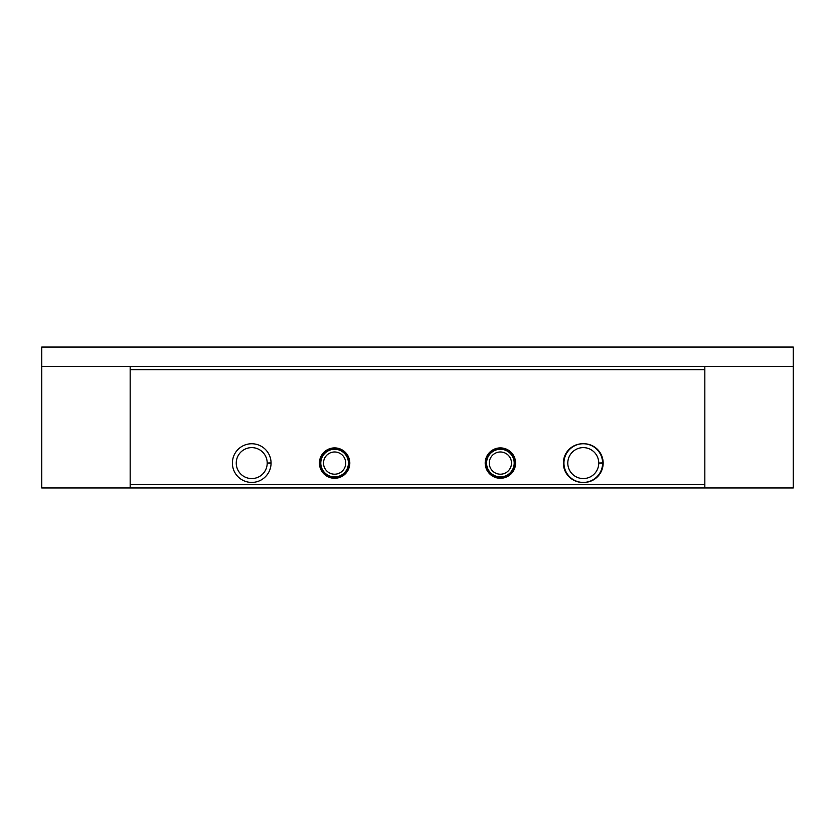 <?xml version="1.0" encoding="UTF-8"?>
<svg xmlns="http://www.w3.org/2000/svg" width="835" height="835" viewBox="0 0 835 835"><rect width="100%" height="100%" fill="white"/><g stroke="black" fill="none" stroke-linecap="round" stroke-linejoin="round"><path stroke-width="1.25" d="M130.166 487.953L130.166 366.388L41.75 366.388L41.75 487.953L793.25 487.953L793.25 366.388L704.834 366.388L704.834 487.953M515.581 463.091A15.197 15.197 0 0 1 492.786 476.242A15.197 15.197 0 0 1 492.786 449.929A15.197 15.197 0 0 1 515.581 463.091M349.813 463.091A15.197 15.197 0 0 1 327.017 476.242A15.197 15.197 0 0 1 327.017 449.929A15.197 15.197 0 0 1 349.813 463.091M583.822 482.432A19.341 19.341 0 0 0 603.162 463.091A19.341 19.341 0 0 0 583.822 443.75L582.715 443.75A19.341 19.341 0 0 0 563.375 463.091A19.341 19.341 0 0 0 582.715 482.432L583.822 482.432M271.062 463.279A19.341 19.341 0 0 0 242.004 446.37A19.341 19.341 0 0 0 242.004 479.801A19.341 19.341 0 0 0 271.062 463.279L267.2 463.143A15.468 15.468 0 0 1 243.977 476.482A15.468 15.468 0 0 1 243.977 449.7A15.468 15.468 0 0 1 267.2 463.028L271.062 462.893A19.341 19.341 0 0 0 242.004 446.37A19.341 19.341 0 0 0 242.004 479.801A19.341 19.341 0 0 0 271.062 463.279M130.166 366.388L704.834 366.388M41.75 366.388L41.75 347.047L793.25 347.047L793.25 366.388M323.51 463.091A11.105 11.105 0 0 0 340.169 472.704A11.105 11.105 0 0 0 340.169 453.468A11.105 11.105 0 0 0 323.51 463.091M320.797 463.091A13.819 13.819 0 0 0 341.525 475.052A13.819 13.819 0 0 0 341.525 451.119A13.819 13.819 0 0 0 320.797 463.091M489.279 463.091A11.105 11.105 0 0 0 505.937 472.704A11.105 11.105 0 0 0 505.937 453.468A11.105 11.105 0 0 0 489.279 463.091M486.575 463.091A13.819 13.819 0 0 0 507.294 475.052A13.819 13.819 0 0 0 507.294 451.119A13.819 13.819 0 0 0 486.575 463.091M602.609 462.893A19.341 19.341 0 0 0 573.551 446.37A19.341 19.341 0 0 0 573.551 479.801A19.341 19.341 0 0 0 602.609 463.279L598.747 463.143A15.468 15.468 0 0 1 575.524 476.482A15.468 15.468 0 0 1 575.524 449.7A15.468 15.468 0 0 1 598.747 463.028L602.609 462.893A19.341 19.341 0 0 0 573.551 446.37A19.341 19.341 0 0 0 573.551 479.801A19.341 19.341 0 0 0 602.609 463.279M130.166 484.634L704.834 484.634M130.166 369.707L704.834 369.707M320.734 463.091A13.882 13.882 0 0 0 341.557 475.115A13.882 13.882 0 0 0 341.557 451.067A13.882 13.882 0 0 0 320.734 463.091M319.899 463.091A14.717 14.717 0 0 0 341.974 475.825A14.717 14.717 0 0 0 341.974 450.347A14.717 14.717 0 0 0 319.899 463.091M486.502 463.091A13.882 13.882 0 0 0 507.325 475.115A13.882 13.882 0 0 0 507.325 451.067A13.882 13.882 0 0 0 486.502 463.091M485.667 463.091A14.717 14.717 0 0 0 507.743 475.825A14.717 14.717 0 0 0 507.743 450.347A14.717 14.717 0 0 0 485.667 463.091M598.747 463.028A15.468 15.468 0 0 0 575.524 449.7A15.468 15.468 0 0 0 575.524 476.482A15.468 15.468 0 0 0 598.747 463.143M267.2 463.028A15.468 15.468 0 0 0 243.977 449.7A15.468 15.468 0 0 0 243.977 476.482A15.468 15.468 0 0 0 267.2 463.143"/></g></svg>
